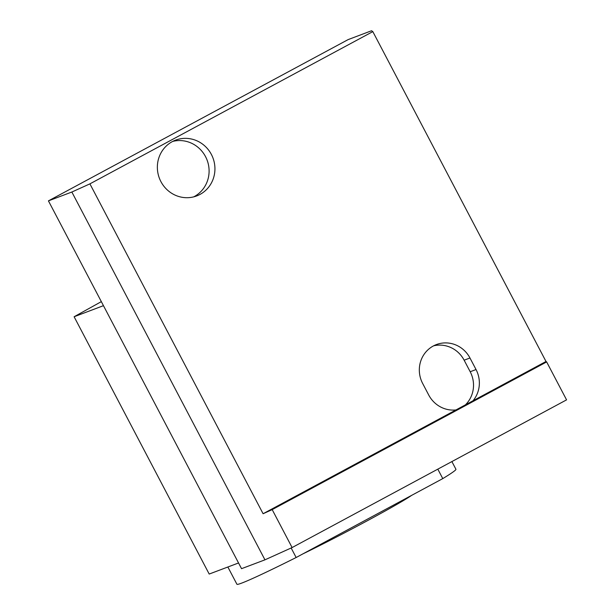 <?xml version="1.0" encoding="UTF-8"?>
<svg xmlns="http://www.w3.org/2000/svg" width="615" height="615" viewBox="0 0 615 615"><rect width="100%" height="100%" fill="white"/><g stroke="black" fill="none" stroke-linecap="round" stroke-linejoin="round"><path stroke-width="0.92" d="M71.855 192.026L89.905 183.862L372.821 31.619L371.552 30.75L348.136 39.598L48.431 200.867L241.541 568.675L264.957 559.835L71.855 192.026L48.431 200.867M472.989 400.788A27.959 26.852 69.3 0 0 476.033 369.538L469.968 357.992A27.959 26.852 -110.7 0 0 436.435 344.561A27.959 26.852 -110.7 0 0 422.651 383.453L428.709 394.999A27.959 26.852 -110.7 0 0 455.999 409.928L546.012 361.489L372.821 31.619M89.905 183.862L263.097 513.733L455.999 409.928M160.907 181.61A29.828 28.644 -110.7 0 1 175.613 140.128A29.828 28.644 -110.7 0 1 212.944 157.917A29.828 28.644 -110.7 0 1 196.685 195.931A29.828 28.644 -110.7 0 1 160.907 181.61M227.865 567.007L236.921 584.25A123.677 4.382 -27.7 0 0 296.146 557.513L442.777 478.608A123.677 4.382 -27.7 0 0 455.93 469.268L451.887 461.573M172.754 141.396A29.828 28.644 -110.7 0 1 207.101 160.115A29.828 28.644 -110.7 0 1 193.702 196.869M433.583 345.845A27.959 26.852 -110.7 0 1 464.133 360.19L470.191 371.737A27.959 26.852 -110.7 0 1 465.424 404.855M302.718 553.969A74.584 2.645 -27.7 0 0 411.573 495.398M296.146 557.513L291.149 547.988M442.777 478.608L437.811 469.153M238.543 562.971L209.2 574.049L74.115 316.748L103.458 305.67M264.957 559.835L292.102 547.558L272.191 509.62L546.65 361.928L546.012 361.489M263.097 513.733L272.191 509.62M101.337 301.634L74.115 316.748M292.102 547.558L566.569 399.865L546.65 361.928M464.133 360.19L469.968 357.992M470.191 371.737L476.033 369.538"/></g></svg>
